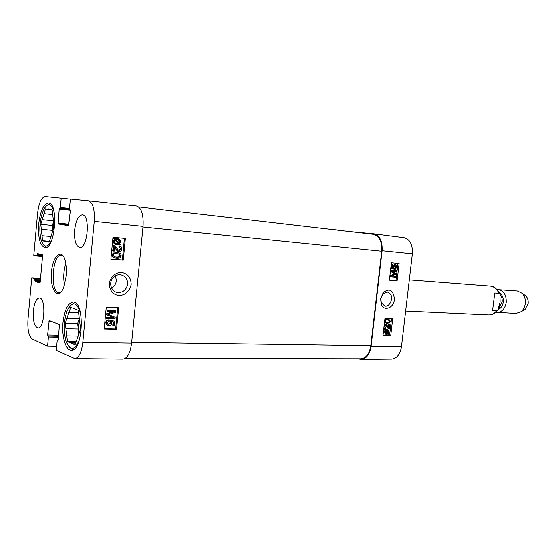 <?xml version="1.0" encoding="UTF-8"?>
<svg xmlns="http://www.w3.org/2000/svg" width="556" height="556" viewBox="0 0 556 556"><rect width="100%" height="100%" fill="white"/><g stroke="black" fill="none" stroke-linecap="round" stroke-linejoin="round"><path stroke-width="0.83" d="M56.684 346.381L47.601 346.207L32.373 339.125C28.856 336.408 27.404 329.84 27.995 319.429L31.761 277.812L40.553 278.32M68.617 225.604L70.334 210.418L69.451 208.597L70.334 199.09L88.3 200.862C92.88 202.488 94.854 209.313 94.228 221.33L82.788 342.413C81.496 352.511 78.834 357.89 74.789 358.564L56.323 350.266L57.185 340.946L58.345 339.73L59.422 324.614L49.234 320.541L47.635 335.039L48.441 337.089L47.601 346.207M74.789 358.564L122.939 359.079C127.359 358.418 130.243 353.109 131.584 343.135L143.031 226.32C143.636 214.449 141.432 207.687 136.422 206.026L88.355 200.869M42.617 255.711L37.217 255.308L36.891 256.031L42.548 256.448L33.798 255.26L37.599 213.261C38.885 202.87 41.464 197.324 45.321 196.615L70.327 199.166M68.603 225.604L58.158 223.922L59.221 209.028L60.368 207.492L61.223 198.186M37.217 255.308L37.634 253.605L42.409 254.773L42.617 255.635L40.199 282.26L39.872 282.969L35.125 281.475L34.813 278.758L31.761 277.812M65.886 263.329C63.641 270.48 63.189 277.736 64.538 285.11M74.608 230.045C75.852 220.44 78.424 215.353 82.323 214.776C90.552 214.755 87.716 249.012 79.64 247.427C75.741 245.995 74.066 240.199 74.608 230.045M33.374 310.936C34.333 302.874 36.321 298.565 39.33 297.988C46.238 297.467 44.821 328.943 37.968 327.977C34.416 326.636 32.887 320.958 33.374 310.936M38.718 223.985C40.345 210.835 43.632 203.85 48.574 203.016C58.922 202.905 55.072 249.713 44.932 247.587C40.032 245.662 37.961 237.794 38.718 223.985M63.023 322.57C64.593 309.796 67.971 302.95 73.163 302.047C85.11 301.116 83.191 351.642 71.293 350.183C65.684 350.447 61.598 336.352 63.023 322.57M66.296 275.922C66.776 270.292 66.47 265.288 65.358 260.924C61.799 247.024 52.299 256.073 51.416 273.364C50.158 290.635 58.463 300.789 63.711 287.431L66.296 275.922M61.271 291.796L58.999 292.637C49.831 292.949 52.264 253.738 61.32 255.176L63.474 256.295M106.245 307.294L118.623 307.802L116.531 329.354L104.16 329.048L106.245 307.294M112.965 237.252L125.343 238.392L123.23 260.152L110.859 259.214L112.965 237.252M131.146 284.616C131.077 277.611 127.727 273.531 121.09 272.364C115.53 272.503 110.199 277.187 109.261 283.504C109.372 298.482 127.421 299.934 131.146 284.616M115.071 276.054C117.121 280.3 116.392 284.046 112.889 287.292L111.624 288.203M113.174 277.625C115.363 275.373 117.914 274.449 120.819 274.845C125.427 276.033 127.685 279.147 127.602 284.179C126.372 289.996 122.959 292.769 117.358 292.505C110.998 291.657 108.371 282.469 113.174 277.625M116.357 243.723L118.032 243.486L115.155 240.213M123.23 260.152L122.327 259.958L124.419 238.309M110.866 259.089L122.327 259.958M104.187 328.735L115.641 329.02L117.698 307.76M107.899 324.447L110.429 322.709L109.775 321.118L109.998 320.124L114.675 321.278L114.265 325.566L113.299 325.538L113.632 322.098L111.471 321.563L111.825 323.21C111.561 324.857 110.581 325.726 108.893 325.823L107.016 325.086L106.224 322.786C106.46 321.139 107.322 320.235 108.802 320.068L108.788 321.187L107.058 322.8L108.448 324.641L110.964 322.904L110.31 321.305L110.533 320.312L114.675 321.278M113.299 325.538L112.764 325.343L113.09 321.966M107.655 325.538L106.488 324.892L105.696 322.591C105.932 320.951 106.794 320.047 108.274 319.881L108.802 320.068M106.766 318.581L106.877 317.476L113.785 317.705L107.12 314.946L107.218 313.911L114.487 311.659L107.461 311.395L107.565 310.29L115.815 310.602L115.648 312.326L108.357 314.536L115.168 317.316L115.016 318.852L106.238 318.393L106.349 317.295L113.25 317.525L106.592 314.759L106.689 313.73L113.5 311.624M107.461 311.395L106.933 311.214L107.037 310.109L115.815 310.602M116.531 329.354L115.641 329.02M118.727 242.889L119.179 241.735L117.518 239.351M115.064 256.879L116.176 257.011C118.65 257.115 119.832 256.622 119.707 255.531L119.234 254.314L118.032 253.765M115.029 257.991C112.965 257.616 111.999 256.601 112.124 254.947L113.167 253.029L118.074 252.653M113.188 251.055L113.744 245.265L116.586 247.767C117.726 249.575 118.609 250.464 119.241 250.422L120.902 248.907L119.415 247.066L119.63 245.974C121.173 246.301 121.875 247.316 121.729 249.005C121.444 250.735 120.603 251.576 119.186 251.534L119.047 251.52C118.289 251.611 117.281 250.659 116.002 248.671L114.578 246.843L114.168 251.138L112.646 250.951L113.514 245.203M118.894 250.332L120.353 248.803L119.304 247.045M119.415 247.066L118.873 246.968L119.088 245.87L119.63 245.974M119.047 251.52L118.504 251.409C117.747 251.5 116.739 250.554 115.467 248.567L114.543 247.232M119.881 245.078L119.13 244.216L116.697 244.703C114.807 244.279 113.91 243.153 114.015 241.325L114.863 239.365L114.133 238.531L114.536 238.121L115.294 238.99L117.705 238.468C119.623 238.865 120.534 239.997 120.423 241.888L119.561 243.848L120.277 244.661L119.881 245.078L118.817 244.383M116.155 244.605C114.265 244.174 113.375 243.055 113.473 241.228L114.321 239.268L113.598 238.441L114.536 238.121M115.064 238.726L117.58 238.454M121.083 255.725C120.958 257.581 119.464 258.422 116.607 258.234L115.794 258.144C113.57 257.803 112.527 256.775 112.659 255.058L113.709 253.14L117.886 252.626C120.165 252.966 121.229 254.002 121.083 255.725M117.052 253.647L119.776 254.426L120.249 255.649C120.374 256.74 119.192 257.233 116.711 257.129L115.815 257.032C114.036 256.663 113.264 256.031 113.493 255.128C113.375 254.036 114.557 253.543 117.052 253.647M113.202 245.161L113.744 245.265M118.574 243.591L116.482 243.757L115.168 242.972L114.724 241.367L115.377 239.949L118.574 243.591L118.032 243.486M119.047 243.257L115.843 239.601L117.65 239.365C119.151 239.671 119.846 240.491 119.721 241.832L119.047 243.257M113.598 238.441L114.133 238.531M114.321 239.268L114.863 239.365M107.037 310.109L107.565 310.29M106.689 313.73L107.218 313.911M106.592 314.759L107.12 314.946M113.25 317.525L113.785 317.705M106.349 317.295L106.877 317.476M109.998 320.124L110.533 320.312M109.775 321.118L110.31 321.305M46.537 247.288L43.702 244.953M46.933 205.386L50.109 203.621M51.715 240.15C47.573 247.997 44.042 247.927 41.13 239.935C38.857 229.628 39.671 219.599 43.583 209.855C47.753 202.516 51.242 203.121 54.057 211.662M47.503 209.167L48.796 208.931L52.174 209.772L54.106 226.521L49.22 242.089L46.106 241.832L42.597 240.706L40.797 224.276L45.488 208.91L50.026 209.438M53.557 221.802L52.438 225.395L52.973 230.114M53.14 229.586L53.668 222.754M49.394 241.533L44.591 241.123M47.177 241.665L49.296 241.846M52.903 230.337L41.339 229.267M42.041 235.668L51.082 236.467M52.723 214.533L44.049 213.629M42.214 219.62L53.494 220.739M42.597 240.706L49.47 241.29M40.797 224.276L52.438 225.395M73.107 349.752L69.257 347.097M70.897 305.008L74.935 302.561M79.529 339.348C74.664 350.878 70.105 351.309 65.851 340.633C63.405 330.757 63.787 320.972 67.005 311.263C72.058 300.859 76.568 301.512 80.53 313.223M72.926 308.413L78.271 310.29L80.557 329.131L75.025 344.873L67.45 341.592L65.323 323.168L70.626 307.607L74.337 308.469M66.928 318.449L79.251 318.824L79.397 318.213M79.251 318.824L77.625 323.502L78.292 329.048L65.969 328.763M78.778 334.302L78.292 329.048M78.896 333.864L78.472 326.261L79.466 318.692M75.804 342.663L69.729 342.579M72.683 343.858L75.366 343.893M66.796 335.942L78.285 336.144M78.57 312.722L68.993 312.389M67.45 341.592L76.137 341.711M65.323 323.168L77.625 323.502M112.889 287.292L111.186 287.202M380.79 298.732L382.799 293.929L387.31 291.921L390.423 294.089C393.565 298.489 389.61 307.176 384.926 306.127L381.298 302.902L380.79 298.732M395.191 268.506L396.317 267.262L395.233 265.685L393.891 267.061L394.079 269.16L391.507 268.263L391.904 264.802L392.515 264.858L392.188 267.631L393.53 268.124L393.363 266.783L395.344 264.781L396.421 265.434L396.831 267.304L395.142 269.403L395.191 268.506L394.489 268.402L395.615 267.158L394.948 265.692M391.507 268.263L394.079 269.16M390.805 268.159L391.209 264.705L391.904 264.802M391.209 264.705L392.515 264.858M392.765 267.846L392.661 266.685L394.753 264.698M394.489 268.402L394.44 269.299L395.142 269.403M390.444 276.846L390.604 275.47L395.24 273.844L391.07 271.446L391.209 270.216L396.358 270.647L396.254 271.53L391.952 271.168L396.018 273.545L395.921 274.365L391.313 276.026L395.691 276.367L395.587 277.249L389.777 276.742M395.24 273.844L390.604 275.47M394.538 273.74L390.395 271.363M390.402 271.349L391.07 271.446M396.358 270.647L391.209 270.216M391.438 275.978L395.691 276.367M386.274 330.598L387.539 330.347L388.616 332.127L388.164 333.266L386.274 330.598M387.74 332.662L387.254 330.327M387.761 332.613L388.449 332.773M385.968 330.883L387.866 333.558L386.559 333.822L385.496 332.029L385.968 330.883M386.142 333.683L387.178 333.391L385.697 331.313M387.178 333.391L387.866 333.558M386.719 333.621L387.407 333.781M385.232 329.84L385.496 329.5L385.947 330.132L387.622 329.645L389.054 332.12L388.63 334.636L388.185 334.003L386.483 334.524L385.058 332.022L385.662 330.445L384.543 329.687L385.496 329.5M385.642 329.708L387.365 329.625M387.803 334.274L388.63 334.636M386.483 334.524L385.794 334.358L384.37 331.862L384.967 330.285L385.662 330.445M384.967 330.285L384.543 329.687M389.881 324.44L389.346 329.041L386.059 325.218L384.905 326.497L385.801 327.894L385.628 328.777L384.377 326.462L386.232 324.343L388.873 327.831L389.269 324.419L389.881 324.44L388.575 324.266L389.269 324.419M388.227 328.77L385.746 325.239M385.412 327.804L385.801 327.894M384.912 328.617L383.855 327.831M384.203 324.836L385.808 324.266M388.269 326.928L388.575 324.266M386.316 322.362L386.823 322.404C388.401 322.383 389.172 321.945 389.124 321.083L388.359 319.804M387.518 322.556L385.801 322.049L385.53 321.09C385.489 320.221 386.26 319.783 387.845 319.769L388.554 319.832L389.819 321.236C389.86 322.098 389.096 322.536 387.518 322.556L386.823 322.404M385.002 321.062C385.141 319.568 386.121 318.845 387.942 318.887L388.588 318.942L390.34 321.25L389.624 322.814L386.74 323.377L384.648 320.986M384.808 319.603L387.254 318.734L388.408 318.922M386.74 323.377L384.502 322.251M382.987 335.337L389.541 335.476L391.507 318.567M389.388 280.085L395.928 280.571L397.929 263.384M397.095 280.759L389.374 280.189L391.389 262.786L399.104 263.488L397.095 280.759L395.928 280.571M390.694 335.755L382.952 335.581L384.954 318.317L392.689 318.616L390.694 335.755L389.541 335.476M380.589 298.906L381.242 304.306C382.507 310.47 393.016 310.067 394.468 299.427C393.266 289.961 389.499 287.716 383.181 292.685L380.589 298.906M350.085 231.553L373.785 233.777C379.769 235.494 382.535 241.144 382.069 250.721L371.067 346.318C369.726 354.367 366.418 358.724 361.143 359.378L391.681 359.072C396.894 358.439 400.153 354.304 401.46 346.666L412.35 253.807C412.788 244.716 410.043 239.337 404.129 237.676L403.941 237.655M361.143 359.378L357.967 358.766M338.048 230.149L349.668 231.505M326.33 228.787L338.062 230.017M125.295 358.342L360.761 358.773C366.084 358.189 369.427 353.831 370.789 345.707L381.666 251.208C382.118 241.547 379.317 235.897 373.271 234.25L138.569 206.929L373.271 234.25M492.56 310.463L494.715 293.019L498.843 293.311L499.92 294.187L500.08 302.144L497.842 310.081L496.696 310.679L492.56 310.463M523.057 310.658L524.947 309.636L528.117 303.625C528.422 300.49 527.651 297.919 525.802 295.91L524.044 294.666M495.757 312.34L515.996 313.459L521.028 311.756C523.356 309.838 524.767 307.148 525.267 303.68C525.684 299.462 524.649 296.014 522.174 293.332L517.386 291.017L497.168 289.62M496.911 312.5C501.859 312.208 504.952 308.879 506.189 302.513C506.46 295.118 503.84 290.816 498.329 289.606M131.584 343.135L82.788 342.413M143.031 226.32L94.228 221.33M69.458 208.493L60.368 207.492M69.535 209.327L59.985 208.285L69.535 209.327M70.348 210.231L59.221 209.028M69.062 224.144L57.935 223.046M68.979 224.978L58.158 223.922M58.575 337.256L48.441 337.089M58.762 335.247L47.635 335.039M51.166 321.305L48.9 321.243M58.672 336.171L47.851 335.984M58.658 336.324L48.219 336.144M58.206 340.265L57.574 340.251M42.054 254.683L37.308 254.328M40.484 279.084L34.813 278.758M40.407 279.932L35.014 279.626M40.317 280.905L34.924 280.606M40.24 281.76L35.125 281.475M116.614 252.431L117.156 252.542M113.167 253.029L113.709 253.14M112.124 254.947L112.659 255.058M116.176 257.011L116.711 257.129M119.707 255.531L120.249 255.649M119.234 254.314L119.776 254.426M115.467 248.567L116.002 248.671M120.353 248.803L120.902 248.907M116.975 238.357L117.518 238.448M113.751 240.122L114.293 240.22M113.473 241.228L114.015 241.325M119.179 241.735L119.721 241.832M116.447 243.73L116.989 243.834M105.696 322.591L106.224 322.786M106.488 324.892L107.016 325.086M110.429 322.709L110.964 322.904M108.378 324.502L108.906 324.697M395.615 267.158L396.317 267.262M392.661 266.685L393.363 266.783M394.579 264.677L395.274 264.774M393.738 274.011L394.44 274.115M393.759 273.302L394.461 273.406M387.921 331.967L388.616 332.127M386.163 333.683L386.851 333.843M385.899 329.583L386.587 329.743M386.656 329.465L387.344 329.618M384.37 331.862L385.058 332.022M386.934 327.046L387.629 327.199M384.022 326.379L384.377 326.462M385.391 324.176L386.086 324.329M389.124 321.083L389.819 321.236M387.254 318.734L387.942 318.887M382.069 250.721L412.35 253.807M371.067 346.318L401.46 346.666M131.654 342.399L370.789 345.707M142.968 226.952L381.666 251.208M497.849 310.088C495.313 313.396 492.171 315.03 488.411 314.967C491.573 315.05 494.333 313.619 496.696 310.679M498.843 293.311C496.911 288.946 494.034 286.542 490.204 286.104L409.292 279.876M498.294 309.477C500.984 308.232 502.624 305.779 503.208 302.116C503.534 297.773 502.228 294.652 499.302 292.762M498.94 308.052L502.096 302.005C502.395 299.038 501.72 296.556 500.08 294.576M88.3 200.862L136.422 206.026M58.213 340.251L57.525 340.244M117.33 292.498L115.836 292.074M117.886 252.626L117.344 252.514M115.273 256.914L115.815 257.032M113.897 245.279L113.361 245.175M117.705 238.468L117.163 238.378M116.239 243.709L116.781 243.806M108.448 324.641L107.92 324.454M395.344 264.781L394.642 264.684M387.622 329.645L386.934 329.486M389.103 329.006L388.505 328.874M386.232 324.343L385.544 324.19M386.455 322.41L386.823 322.487M388.588 318.942L387.893 318.796M382.792 293.929L383.181 292.685M381.298 302.902L381.242 304.306M404.129 237.676L373.785 233.777M488.411 314.967L405.637 311.068M490.204 286.104C493.471 285.728 496.71 288.418 499.92 294.187M525.802 295.91L522.174 293.332M524.947 309.636L521.028 311.756"/></g></svg>
